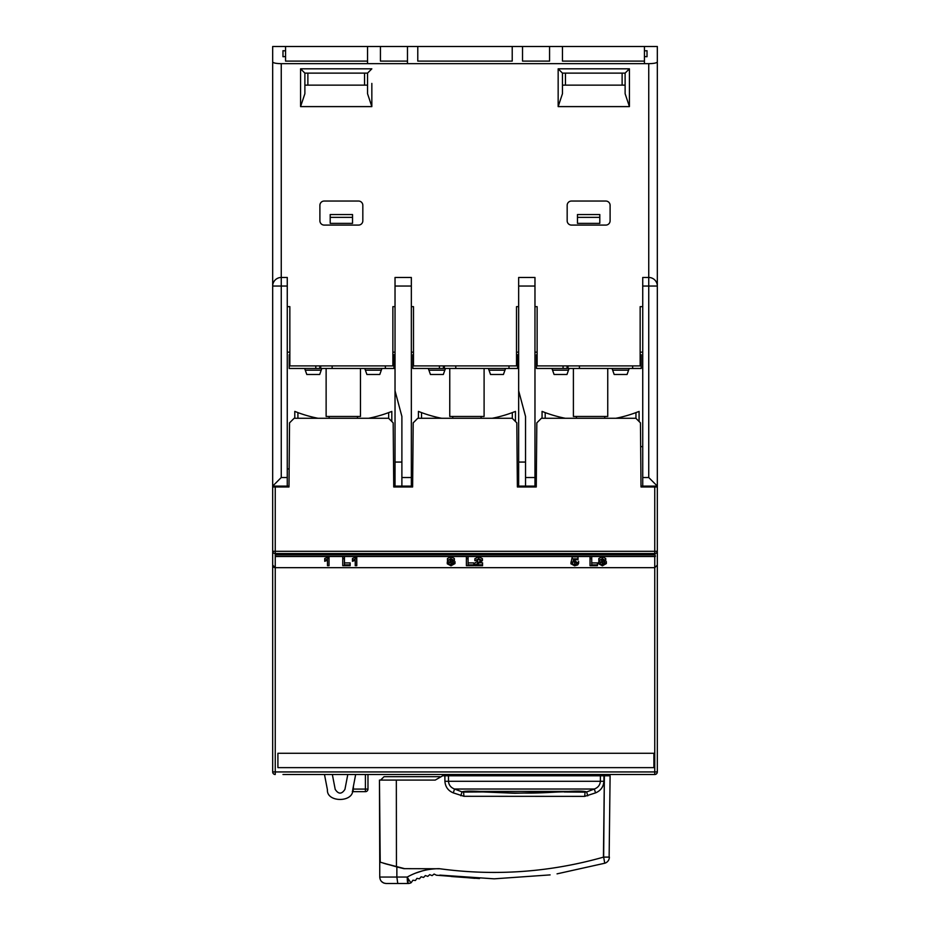 <?xml version="1.0" encoding="UTF-8"?>
<svg xmlns="http://www.w3.org/2000/svg" width="930" height="930" viewBox="0 0 930 930"><rect width="100%" height="100%" fill="white"/><g stroke="black" fill="none" stroke-linecap="round" stroke-linejoin="round"><path stroke-width="1.4" d="M449.76 368.478L449.76 416.466L484.1 416.466L484.1 368.478M573.403 368.478L573.403 416.466L607.743 416.466L607.743 368.478M654.755 556.5L654.755 771.935L657.324 771.923A2.581 2.581 0 0 1 654.755 774.504L605.814 774.504L605.814 775.794L444.877 775.794L603.942 775.794L603.919 781.305C603.477 786.85 600.699 790.709 595.56 792.883L584.703 796.371L463.907 796.289L453.282 792.883C448.121 790.698 445.331 786.838 444.912 781.305L444.877 775.794L442.68 775.794L435.24 780.084L379.463 780.084L380.219 862.226M609.034 775.794L603.942 775.794M610.103 775.794L609.138 857.111M448.458 775.794L448.493 781.305C448.795 785.025 450.806 787.605 454.549 789.024L594.328 789.024C598.048 787.617 600.059 785.048 600.373 781.305L600.408 775.794M605.814 774.504L442.68 774.504L442.68 775.794L439.844 777.422L439.844 776.69L384.032 776.69L380.649 780.084L379.463 780.084L379.742 862.04A343.437 343.437 0 0 0 380.219 862.18M396.866 866.923L379.742 862.04L379.742 877.06L396.866 877.06L396.866 866.923L403.969 868.667L439.844 868.76C495.237 876.211 549.839 872.317 603.651 857.1L609.394 857.1A6.44 6.44 0 0 1 604.733 863.238A6.44 6.44 0 0 0 609.208 858.588M404.678 868.667L383.613 863.226A343.437 343.437 0 0 0 386.078 863.958L397.436 866.934M557.047 873.851L604.733 863.238L603.651 857.1L604.372 775.794L603.442 857.158M609.348 857.855A6.44 6.44 0 0 0 609.394 857.1A6.44 6.44 0 0 1 609.29 858.227M550.107 874.898L494.19 878.827L439.844 875.107L474.823 878.35M595.56 792.883L594.328 789.024L586.656 791.942C579.925 789.384 548.549 793.604 524.241 793.034C500.061 793.569 469.348 789.5 461.966 791.849L454.549 789.024L453.282 792.883M564.278 791.976L585.063 792.151L584.703 796.371M463.907 796.289L463.593 792.058L461.966 791.849L460.827 795.766M469.987 791.384L514.848 793.255L578.507 791.384L469.987 791.384L463.593 792.058L483.368 791.93M578.507 791.384L586.656 791.942L587.748 795.871M326.128 368.478L326.128 416.466L360.468 416.466L360.468 368.478M648.745 486.099L657.324 486.099L641.003 486.099L640.665 446.609L642.735 446.609M517.371 486.099L536.273 486.099M393.727 486.099L412.629 486.099M272.676 471.231L272.676 486.099L288.998 486.099M657.324 286.045L657.324 486.099L648.745 477.52L648.745 277.466L642.735 277.466L642.735 286.045L657.324 286.045A8.591 8.591 0 0 0 648.745 277.466A8.591 8.591 0 0 1 657.324 286.045L657.324 61.95C656.778 62.996 653.918 63.566 648.745 63.67L648.745 277.466M642.735 286.045L642.735 486.099M534.971 477.52L525.531 477.52L525.531 416.431L518.661 390.798L518.661 286.045L534.971 286.045L534.971 486.099L534.971 352.156L537.122 352.156M534.971 286.045L534.971 277.466L518.661 277.466L518.661 286.045M525.531 477.52L525.531 486.099M411.339 286.045L411.339 277.466L395.029 277.466L395.029 286.045L411.339 286.045L411.339 477.52L401.888 477.52L401.888 486.099M411.339 486.099L411.339 477.52M401.888 462.059L395.029 462.059L395.029 390.798L401.888 416.431L401.888 477.52M287.265 286.045L287.265 477.52L281.255 477.52L281.255 286.045L287.265 286.045L287.265 277.466L281.255 277.466L281.255 286.045L272.676 286.045A8.591 8.591 0 0 1 281.255 277.466L281.255 63.67L648.745 63.67M287.265 486.099L287.265 477.52M656.929 773.307A2.581 2.581 0 0 0 657.324 771.923L657.324 551.304L657.324 565.091L654.755 567.672L275.245 567.672L275.245 553.536A2.581 2.232 180 0 1 272.676 551.304L275.245 551.304L275.245 486.96L272.676 486.96L272.676 286.045A8.591 8.591 0 0 1 281.255 277.466M640.154 352.156L642.735 352.156M518.661 352.156L516.51 352.156M525.531 462.059L518.661 462.059L518.661 390.798M518.661 462.059L518.661 486.099M411.339 352.156L413.49 352.156M395.029 352.156L392.879 352.156M395.029 390.798L395.029 286.045M395.029 462.059L395.029 486.099M287.265 352.156L289.846 352.156M289.149 468.929L287.265 468.929M272.676 486.099L281.255 477.52M642.735 306.656L640.154 306.656L640.154 365.897L537.122 365.897L537.122 306.656L534.971 306.656M518.661 306.656L516.51 306.656L516.51 365.897L413.49 365.897L413.49 306.656L411.339 306.656M287.265 306.656L289.846 306.656L289.846 365.897L392.879 365.897L392.879 306.656L395.029 306.656M358.538 225.083A4.29 4.29 0 0 0 362.828 220.794L362.828 205.344A4.29 4.29 0 0 0 358.538 201.043L324.186 201.043A4.29 4.29 0 0 0 319.897 205.344L319.897 220.794A4.29 4.29 0 0 0 324.186 225.083L358.538 225.083M605.814 225.083A4.29 4.29 0 0 0 610.103 220.794L610.103 205.344A4.29 4.29 0 0 0 605.814 201.043L571.462 201.043A4.29 4.29 0 0 0 567.172 205.344L567.172 220.794A4.29 4.29 0 0 0 571.462 225.083L605.814 225.083M281.255 63.67C276.082 63.566 273.222 62.996 272.676 61.95L272.676 46.5L285.557 46.5L285.557 50.859L282.976 50.708L282.976 56.718L285.557 56.556L285.557 61.101L367.548 61.101L367.548 46.5L380.428 46.5L380.428 61.101L407.48 61.101L407.48 46.5L417.779 46.5L417.779 61.101L512.221 61.101L512.221 46.5L522.521 46.5L522.521 61.101L549.572 61.101L549.572 46.5L562.452 46.5L562.452 61.101L644.444 61.101L644.444 56.556L647.024 56.718L647.024 50.708L644.444 50.859L644.444 46.5L657.324 46.5L657.324 61.95M272.676 61.95L272.676 286.045M625.123 85.141L562.452 85.141L562.452 93.721L558.163 106.601L629.424 106.601L625.123 93.721L625.123 85.141M562.452 93.721L562.452 73.121L558.163 68.82L558.163 106.601M562.452 73.121L625.123 73.121L629.424 68.82L558.163 68.82L558.163 83.421M625.123 73.121L625.123 93.721M367.548 85.141L304.877 85.141L304.877 93.721L300.576 106.601L371.837 106.601L367.548 93.721L367.548 85.141M304.877 93.721L304.877 73.121L300.576 68.82L300.576 106.601M304.877 73.121L367.548 73.121L371.837 68.82L300.576 68.82M367.548 73.121L367.548 93.721L367.548 73.121M549.572 61.101L549.572 46.5L522.521 46.5L522.521 61.101M644.444 46.5L562.452 46.5L562.452 61.101M367.548 61.101L367.548 46.5L285.557 46.5M407.48 61.101L407.48 46.5L380.428 46.5L380.428 61.101M512.221 61.101L512.221 46.5L417.779 46.5L417.779 61.101M644.444 50.859L644.444 63.67M647.024 50.708L647.024 56.718M282.976 56.718L282.976 50.708M285.557 56.556L285.557 50.859M352.528 217.364L352.528 214.539L330.197 214.539L330.197 223.374L352.528 223.374L352.528 217.364L330.197 217.364M599.804 217.364L599.804 214.539L577.472 214.539L577.472 223.374L599.804 223.374L599.804 217.364L577.472 217.364M407.48 46.5L407.48 63.67M367.548 46.5L367.548 63.67M565.452 73.121L565.452 85.141M364.548 73.121L364.548 85.141M622.124 85.141L622.124 73.121M307.877 73.121L307.877 85.141M397.436 867.074A343.437 343.437 0 0 0 401.237 868.015M379.742 877.06C380.079 880.942 382.218 883.093 386.183 883.5L384.09 883.151M383.59 882.954L381.509 881.489M386.183 883.5L397.761 883.5L396.866 877.06L407.235 877.06C417.163 871.526 427.858 868.725 439.309 868.667M415.454 880.478L412.897 880.233L411.223 882.663A6.44 6.44 90 0 1 408.049 883.5L397.761 883.5L408.049 883.5A6.44 0.802 -90 0 1 407.235 877.06L408.049 878.455A6.44 0.698 60.4 0 0 411.223 882.663L412.897 880.233L415.454 880.478L416.931 878.373L419.465 878.804L421.092 876.804L423.592 877.432L425.359 875.56L427.8 876.374L429.707 874.642L432.09 875.63L434.112 874.049L436.414 875.211L479.496 878.548L451.271 876.513M422.162 870.957L415.454 873.165M436.414 875.211L434.112 874.049L432.09 875.63L429.707 874.642L427.8 876.374L425.359 875.56M419.465 878.804L416.931 878.373M432.717 875.142L432.09 875.63M638.178 411.757L635.946 412.606A130.502 130.502 0 0 1 615.904 418.268M565.242 418.268A130.502 130.502 0 0 1 545.189 412.606L542.062 411.397L545.189 412.606L545.189 418.268M542.062 411.397L542.062 418.268L542.062 411.397M635.946 412.606L635.946 418.361M639.084 421.488L639.084 411.397M514.534 411.757L512.314 412.606A130.502 130.502 0 0 1 492.261 418.268M441.599 418.268A130.502 130.502 0 0 1 421.546 412.606L418.419 411.397L421.546 412.606L421.546 418.268M418.419 411.397L418.419 418.268L418.419 411.397M512.314 412.606L512.314 418.361M515.441 421.488L515.441 411.397M390.902 411.757L388.67 412.606A130.502 130.502 0 0 1 368.629 418.268M317.967 418.268A130.502 130.502 0 0 1 297.914 412.606L294.787 411.397L297.914 412.606L297.914 418.268M294.787 411.397L294.787 418.268L294.787 411.397M388.67 412.606L388.67 418.361M391.809 421.488L391.809 411.397M308.737 774.504L442.68 774.504M275.245 486.96L288.986 486.96L289.544 422.859L294.136 418.268L388.589 418.268L393.181 422.859L393.739 486.96L412.629 486.96L413.187 422.859L417.779 418.268L512.221 418.268L516.813 422.859L517.371 486.96L536.261 486.96L536.819 422.859L541.411 418.268L635.864 418.268L640.456 422.859L641.014 486.96L644.444 486.96L644.444 486.099M649.605 486.099L649.593 486.96L654.755 486.96L654.755 551.304L275.245 551.304L275.245 553.536L654.755 553.536L654.755 551.304L657.324 551.304A2.581 2.232 180 0 1 654.755 553.536L655.348 556.5L275.454 556.5L275.454 554.919L275.454 556.5M657.324 771.923L657.324 552.211M657.324 635.922L657.324 640.224M654.755 554.919L275.454 554.919M601.954 561.604L601.954 559.616L601.571 562.394L604.814 563.592L602.454 564.975L600.199 563.731L600.199 561.743L598.653 561.836L598.653 563.812L602.396 565.777L606.36 563.592L604.105 561.883L605.744 560.511L602.326 558.744L598.804 560.523L602.373 559.546L604.198 560.534L601.571 562.394M605.744 560.511L605.744 558.523L602.326 556.756L598.804 558.546L598.804 560.523M602.454 564.975L602.454 562.987L600.199 561.743M575.089 559.721L575.089 561.057L572.95 561.522L573.566 559.721L578.007 559.721L578.007 556.849L572.299 556.849L571.067 562.394L574.67 561.86L577.077 563.359L574.659 564.975L572.462 563.731L572.462 562.476M571.067 561.825L570.915 563.812L574.647 565.777L577.704 564.928L578.623 563.301L575.089 561.057M466.383 558.744L468.081 558.744L468.081 556.756L466.383 556.756L466.383 565.684L473.789 565.684L473.789 562.906L468.081 562.906M355.237 560.279L355.237 565.684L356.771 565.684L356.771 556.756L352.458 558.5L352.458 561.302L355.237 560.279L355.237 563.696M327.488 560.279L327.488 565.684L329.034 565.684L329.034 556.756L324.721 558.5L324.721 561.302L327.488 560.279L327.488 563.696M342.752 558.744L344.449 558.744L344.449 556.756L342.752 556.756L342.752 565.684L350.145 565.684L350.145 562.906L344.449 562.906M450.573 561.604L450.573 559.616L450.19 562.394L453.445 563.592L451.073 564.975L448.818 563.731L448.818 561.743L447.284 561.836L447.284 563.812L451.015 565.777L454.979 563.592L452.724 561.883L454.363 560.511L450.945 558.744L447.435 560.523L450.992 559.546L452.829 560.534L450.19 562.394M454.363 560.511L454.363 558.523L450.945 556.756L447.435 558.546L447.435 560.523M451.073 564.975L451.073 562.987L448.818 561.743M477.636 563.092L477.636 561.104L474.87 563.08L474.707 565.684L482.565 565.684L482.565 564.789L476.683 564.789L482.414 560.662L478.718 558.744L474.858 560.697L478.683 559.546L480.868 560.674L474.707 565.684L474.87 563.08L474.707 565.684M482.414 560.662L482.414 558.674L478.718 556.756L474.858 558.721L474.858 560.697M482.565 564.789L482.565 562.813L480.438 562.813M590.027 558.744L591.724 558.744L591.724 556.756L590.027 556.756L590.027 565.684L597.42 565.684L597.42 562.906L591.724 562.906M578.495 567.672L598.781 567.672M454.863 567.672L475.137 567.672M331.22 567.672L351.505 567.672M282.976 774.504L654.755 774.504L654.755 771.935L275.245 771.935L275.245 567.672A2.581 2.581 0 0 1 272.676 565.091L272.676 561.662M347.797 774.504L344.937 789.372C341.694 794.348 338.45 794.348 335.207 789.372L332.347 774.504L324.477 774.504L327.43 789.814C326.511 802.66 353.632 802.671 352.726 789.814L355.667 774.504M275.245 774.504A2.581 2.581 0 0 1 272.676 771.923L275.245 771.935L275.245 774.504M601.722 559.604L601.722 561.592M602.326 556.756L602.326 558.744M606.36 561.615L606.36 563.592M600.199 563.731L598.653 563.812M574.659 562.987L574.659 564.975M572.299 556.849L571.067 562.394M578.007 558.837L572.299 558.837M578.623 561.325L578.623 563.301M572.462 563.731L570.915 563.812M473.789 564.882L468.081 564.882L468.081 558.744M355.783 556.756L355.783 558.744L352.458 560.476M356.771 558.744L355.783 558.744M328.046 556.756L328.046 558.744L324.721 560.476M329.034 558.744L328.046 558.744M350.145 564.882L344.449 564.882L344.449 558.744M450.353 559.604L450.353 561.592M450.945 556.756L450.945 558.744M454.979 561.615L454.979 563.592M448.818 563.731L447.284 563.812M478.718 556.756L478.718 558.744M597.42 564.882L591.724 564.882L591.724 558.744M365.409 774.504L365.409 789.093L367.978 789.093L367.978 774.504M367.978 789.093A2.581 2.581 0 0 1 365.409 791.674L353.388 791.674A2.581 2.581 0 0 1 352.296 791.43M352.854 789.093L353.388 791.674L365.409 791.674L365.409 789.093L353.388 789.093L353.388 786.385M475.73 567.672L454.27 567.672M382.579 567.672L323.756 567.672M547.421 567.672L606.244 567.672M657.324 565.091L657.324 561.662M272.676 552.211L272.676 771.923L272.676 486.96L276.105 486.96L276.105 486.099M275.245 567.672L272.676 565.091L272.676 551.304M280.395 486.099L280.407 486.96L276.105 486.96M285.557 486.099L285.557 486.96L288.986 486.96M396.308 486.96L396.308 486.099M409.63 486.099L409.619 486.96M520.382 486.96L520.37 486.099M533.692 486.099L533.692 486.96M653.895 486.96L653.895 486.099M657.324 551.304L657.324 486.099M657.324 486.96L641.014 486.96M536.261 486.96L517.371 486.96M412.629 486.96L393.739 486.96M640.154 354.737L641.223 354.737L641.223 368.478L567.056 368.478L567.056 365.897M563.069 365.897L563.069 368.478L536.482 368.478L536.482 354.737L537.122 354.737M629.203 368.478L627.064 374.488L614.184 374.488L612.033 368.478M628.599 370.187L612.649 370.187M569.102 368.478L566.963 374.488L554.082 374.488L551.932 368.478M568.486 370.187L552.548 370.187M563.069 368.478L567.056 368.478M579.413 365.897L579.413 368.478M632.644 368.478L632.644 365.897M516.51 354.737L517.591 354.737L517.591 368.478L443.412 368.478L443.412 365.897M439.425 365.897L439.425 368.478L412.839 368.478L412.839 354.737L413.49 354.737M505.571 368.478L503.421 374.488L490.54 374.488L488.401 368.478M504.955 370.187L489.006 370.187M445.47 368.478L443.319 374.488L430.439 374.488L428.3 368.478M444.854 370.187L428.904 370.187M439.425 368.478L443.412 368.478M455.77 365.897L455.77 368.478M509.001 368.478L509.001 365.897M392.879 354.737L393.948 354.737L393.948 368.478L319.781 368.478L319.781 365.897M315.793 365.897L315.793 368.478L289.207 368.478L289.207 354.737L289.846 354.737M381.928 368.478L379.789 374.488L366.908 374.488L364.758 368.478M381.323 370.187L365.374 370.187M321.827 368.478L319.688 374.488L306.807 374.488L304.656 368.478M321.21 370.187L305.273 370.187M315.793 368.478L319.781 368.478M332.138 365.897L332.138 368.478M385.369 368.478L385.369 365.897M444.912 781.305L603.919 781.305M604.733 863.238A6.44 6.44 0 0 0 606.441 862.459A6.44 6.44 0 0 1 604.733 863.238M396.331 780.084L396.447 866.69M642.735 477.52L648.745 477.52M629.424 106.601L629.424 68.82M371.837 106.601L371.837 83.421M407.235 877.06L396.866 877.06M408.049 883.5L408.049 878.455M277.907 767.634L277.907 753.277L653.895 753.277L653.895 767.634L277.907 767.634M568.009 368.478L568.009 365.897M444.366 368.478L444.366 365.897M320.734 368.478L320.734 365.897M481.101 418.268L481.101 416.466M452.771 418.268L452.771 416.466M604.733 418.268L604.733 416.466M576.402 418.268L576.402 416.466M357.457 418.268L357.457 416.466M329.127 418.268L329.127 416.466"/></g></svg>
